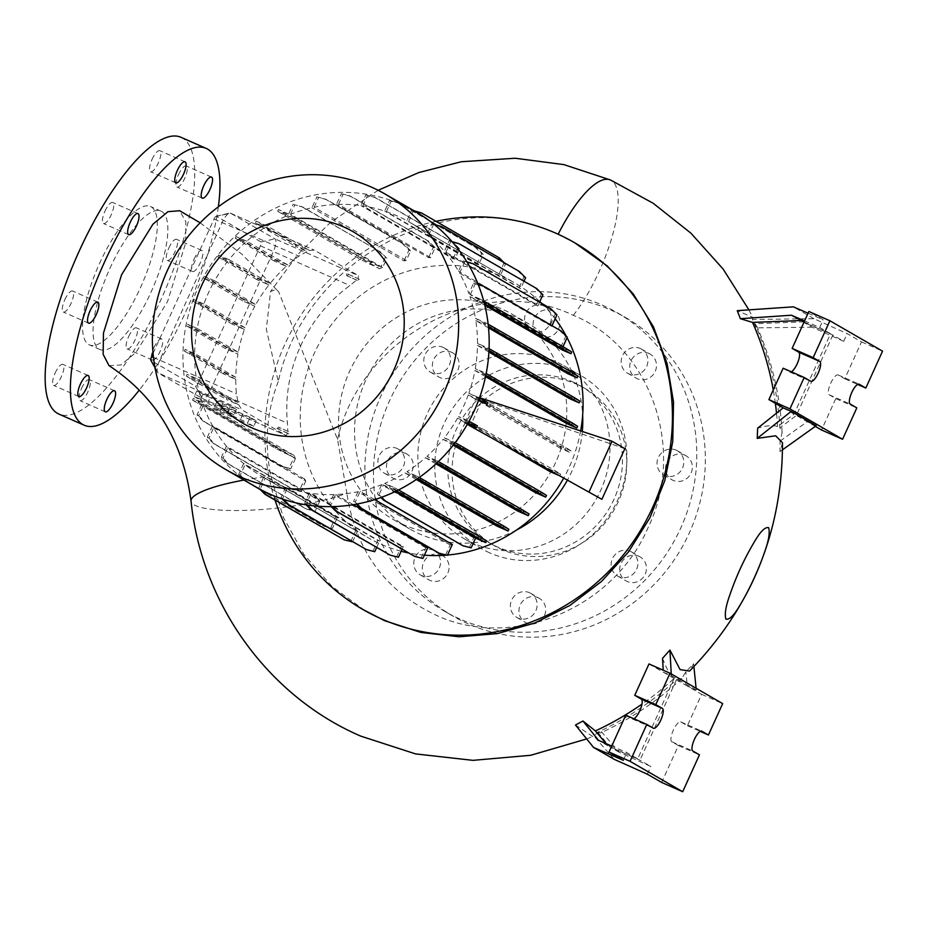 <?xml version="1.0" encoding="UTF-8"?>
<svg xmlns="http://www.w3.org/2000/svg" width="929" height="929" viewBox="0 0 929 929"><rect width="100%" height="100%" fill="white"/><g stroke="black" fill="none" stroke-linecap="round" stroke-linejoin="round"><path stroke-width="0.7" stroke-dasharray="4.64 3.48" d="M109.018 365.631L120.863 364.981L135.994 352.416L167.58 301.519L185.684 242.899L185.835 221.764L179.692 210.755M576.386 243.735L557.934 234.375C449.09 182.084 305.397 258.239 278.27 381.575L266.344 329.249L270.536 291.509L276.099 289.488L278.677 291.799L337.541 439.347L346.842 493.032A84.702 16.258 -6.2 0 1 263.592 509.359A84.702 16.258 -6.2 0 1 194.242 504.946A84.702 16.258 -6.2 0 1 191.049 501.149M99.38 263.801A75.632 23.62 -66.2 0 1 150.452 206.482A75.632 23.62 -66.2 0 1 140.5 287.56A75.632 23.62 -66.2 0 1 89.428 344.88A75.632 23.62 -66.2 0 1 99.38 263.801M109.889 268.446A75.632 23.62 -66.2 0 1 160.972 211.115A75.632 23.62 -66.2 0 1 151.021 292.194A75.632 23.62 -66.2 0 1 99.949 349.525A75.632 23.62 -66.2 0 1 109.889 268.446M441.461 555.054A13.912 13.215 120 0 1 442.668 555.67A13.912 13.215 120 0 1 447.499 573.692A13.912 13.215 120 0 1 429.964 580.381A13.912 13.215 120 0 1 428.757 579.766A13.912 13.215 120 0 1 423.926 561.743A13.912 13.215 120 0 1 441.461 555.054M432.902 550.119A13.912 13.215 120 0 1 434.122 550.723A13.912 13.215 120 0 1 438.941 568.757A13.912 13.215 120 0 1 421.418 575.446A13.912 13.215 120 0 1 420.198 574.83A13.912 13.215 120 0 1 415.379 556.796A13.912 13.215 120 0 1 432.902 550.119M538.065 597.649A13.912 13.215 120 0 1 539.273 598.264A13.912 13.215 120 0 1 544.104 616.287A13.912 13.215 120 0 1 526.569 622.976A13.912 13.215 120 0 1 525.361 622.36A13.912 13.215 120 0 1 520.53 604.338A13.912 13.215 120 0 1 538.065 597.649M529.507 592.702A13.912 13.215 120 0 1 530.726 593.317A13.912 13.215 120 0 1 535.545 611.352A13.912 13.215 120 0 1 518.022 618.04A13.912 13.215 120 0 1 516.803 617.425A13.912 13.215 120 0 1 511.984 599.391A13.912 13.215 120 0 1 529.507 592.702M638.827 556.227A13.912 13.215 120 0 1 640.035 556.843A13.912 13.215 120 0 1 644.865 574.877A13.912 13.215 120 0 1 627.33 581.566A13.912 13.215 120 0 1 626.123 580.95A13.912 13.215 120 0 1 621.292 562.916A13.912 13.215 120 0 1 638.827 556.227M630.268 551.292A13.912 13.215 120 0 1 631.476 551.907A13.912 13.215 120 0 1 636.307 569.93A13.912 13.215 120 0 1 618.772 576.619A13.912 13.215 120 0 1 617.564 576.003A13.912 13.215 120 0 1 612.734 557.981A13.912 13.215 120 0 1 630.268 551.292M684.708 455.071A13.912 13.215 120 0 1 685.927 455.686A13.912 13.215 120 0 1 690.746 473.72A13.912 13.215 120 0 1 673.223 480.409A13.912 13.215 120 0 1 672.004 479.794A13.912 13.215 120 0 1 667.185 461.759A13.912 13.215 120 0 1 684.708 455.071M676.149 450.135A13.912 13.215 120 0 1 677.369 450.751A13.912 13.215 120 0 1 682.188 468.773A13.912 13.215 120 0 1 664.665 475.462A13.912 13.215 120 0 1 663.445 474.847A13.912 13.215 120 0 1 658.626 456.824A13.912 13.215 120 0 1 676.149 450.135M648.848 353.426A13.912 13.215 120 0 1 650.056 354.042A13.912 13.215 120 0 1 654.887 372.076A13.912 13.215 120 0 1 637.352 378.765A13.912 13.215 120 0 1 636.144 378.149A13.912 13.215 120 0 1 631.314 360.115A13.912 13.215 120 0 1 648.848 353.426M640.29 348.491A13.912 13.215 120 0 1 641.509 349.107A13.912 13.215 120 0 1 646.329 367.129A13.912 13.215 120 0 1 628.805 373.818A13.912 13.215 120 0 1 627.586 373.203A13.912 13.215 120 0 1 622.767 355.18A13.912 13.215 120 0 1 640.29 348.491M552.244 310.832A13.912 13.215 120 0 1 553.452 311.447A13.912 13.215 120 0 1 558.283 329.481A13.912 13.215 120 0 1 540.748 336.17A13.912 13.215 120 0 1 539.54 335.555A13.912 13.215 120 0 1 534.709 317.521A13.912 13.215 120 0 1 552.244 310.832M543.686 305.896A13.912 13.215 120 0 1 544.905 306.512A13.912 13.215 120 0 1 549.724 324.535A13.912 13.215 120 0 1 532.201 331.223A13.912 13.215 120 0 1 530.982 330.608A13.912 13.215 120 0 1 526.151 312.585A13.912 13.215 120 0 1 543.686 305.896M451.482 352.254A13.912 13.215 120 0 1 452.702 352.869A13.912 13.215 120 0 1 457.521 370.892A13.912 13.215 120 0 1 439.998 377.58A13.912 13.215 120 0 1 438.778 376.965A13.912 13.215 120 0 1 433.959 358.942A13.912 13.215 120 0 1 451.482 352.254M442.924 347.307A13.912 13.215 120 0 1 444.143 347.922A13.912 13.215 120 0 1 448.962 365.956A13.912 13.215 120 0 1 431.439 372.645A13.912 13.215 120 0 1 430.22 372.03A13.912 13.215 120 0 1 425.401 353.995A13.912 13.215 120 0 1 442.924 347.307M405.601 453.41A13.912 13.215 120 0 1 406.809 454.026A13.912 13.215 120 0 1 411.64 472.048A13.912 13.215 120 0 1 394.105 478.737A13.912 13.215 120 0 1 392.897 478.121A13.912 13.215 120 0 1 388.067 460.099A13.912 13.215 120 0 1 405.601 453.41M397.043 448.463A13.912 13.215 120 0 1 398.251 449.079A13.912 13.215 120 0 1 403.081 467.113A13.912 13.215 120 0 1 385.547 473.802A13.912 13.215 120 0 1 384.339 473.186A13.912 13.215 120 0 1 379.508 455.152A13.912 13.215 120 0 1 397.043 448.463M104.965 211.185A11.496 3.588 -66.2 0 1 112.734 202.476A11.496 3.588 -66.2 0 1 111.225 214.796A11.496 3.588 -66.2 0 1 103.456 223.517A11.496 3.588 -66.2 0 1 104.965 211.185M152.054 159.393A11.496 3.588 -66.2 0 1 159.823 150.684A11.496 3.588 -66.2 0 1 158.313 163.005A11.496 3.588 -66.2 0 1 150.544 171.726A11.496 3.588 -66.2 0 1 152.054 159.393M178.507 174.664A11.496 3.588 -66.2 0 1 186.264 165.954A11.496 3.588 -66.2 0 1 184.755 178.275A11.496 3.588 -66.2 0 1 176.986 186.984A11.496 3.588 -66.2 0 1 178.507 174.664M168.811 248.055A11.496 3.588 -66.2 0 1 176.568 239.334A11.496 3.588 -66.2 0 1 175.058 251.666A11.496 3.588 -66.2 0 1 167.301 260.375A11.496 3.588 -66.2 0 1 168.811 248.055M194.056 259.179A11.496 3.588 -66.2 0 1 201.814 250.47A11.496 3.588 -66.2 0 1 200.304 262.791A11.496 3.588 -66.2 0 1 192.535 271.5A11.496 3.588 -66.2 0 1 194.056 259.179M128.655 336.565A11.496 3.588 -66.2 0 1 136.424 327.856A11.496 3.588 -66.2 0 1 134.914 340.177A11.496 3.588 -66.2 0 1 127.145 348.886A11.496 3.588 -66.2 0 1 128.655 336.565M153.9 347.69A11.496 3.588 -66.2 0 1 161.669 338.98A11.496 3.588 -66.2 0 1 160.148 351.301A11.496 3.588 -66.2 0 1 152.391 360.022A11.496 3.588 -66.2 0 1 153.9 347.69M81.566 388.357A11.496 3.588 -66.2 0 1 89.335 379.647A11.496 3.588 -66.2 0 1 87.814 391.968A11.496 3.588 -66.2 0 1 80.057 400.678A11.496 3.588 -66.2 0 1 81.566 388.357M55.125 373.086A11.496 3.588 -66.2 0 1 62.893 364.377A11.496 3.588 -66.2 0 1 61.372 376.698A11.496 3.588 -66.2 0 1 53.615 385.407A11.496 3.588 -66.2 0 1 55.125 373.086M64.821 299.707A11.496 3.588 -66.2 0 1 72.578 290.986A11.496 3.588 -66.2 0 1 71.069 303.307A11.496 3.588 -66.2 0 1 63.311 312.028A11.496 3.588 -66.2 0 1 64.821 299.707M576.874 384.304A90.752 86.165 120 0 1 584.794 388.31A90.752 86.165 120 0 1 616.264 505.887A90.752 86.165 120 0 1 501.939 549.515A90.752 86.165 120 0 1 494.031 545.497A90.752 86.165 120 0 1 462.549 427.921A90.752 86.165 120 0 1 576.874 384.304M572.601 381.831A90.752 86.165 120 0 1 580.509 385.849A90.752 86.165 120 0 1 611.99 503.425A90.752 86.165 120 0 1 497.654 547.042A90.752 86.165 120 0 1 489.746 543.035A90.752 86.165 120 0 1 458.276 425.447A90.752 86.165 120 0 1 572.601 381.831M459.658 618.923A172.434 163.713 120 0 1 444.631 611.294A172.434 163.713 120 0 1 384.827 387.892A172.434 163.713 120 0 1 602.05 305.014A172.434 163.713 120 0 1 617.077 312.643A172.434 163.713 120 0 1 676.881 536.033A172.434 163.713 120 0 1 459.658 618.923M468.216 623.858A172.434 163.713 120 0 1 453.178 616.229A172.434 163.713 120 0 1 393.385 392.839A172.434 163.713 120 0 1 610.608 309.961A172.434 163.713 120 0 1 625.635 317.579A172.434 163.713 120 0 1 685.428 540.98A172.434 163.713 120 0 1 468.216 623.858M472.687 543.047A99.833 94.781 120 0 1 463.989 538.634A99.833 94.781 120 0 1 429.372 409.294A99.833 94.781 120 0 1 555.124 361.311A99.833 94.781 120 0 1 563.833 365.724A99.833 94.781 120 0 1 598.45 495.064A99.833 94.781 120 0 1 472.687 543.047M489.629 552.836A99.833 94.781 120 0 1 480.932 548.424A99.833 94.781 120 0 1 446.315 419.084A99.833 94.781 120 0 1 572.067 371.101A99.833 94.781 120 0 1 580.776 375.513A99.833 94.781 120 0 1 615.393 504.853A99.833 94.781 120 0 1 489.629 552.836M337.541 439.347C360.533 337.099 482.081 271.245 573.065 315.21L573.599 315.442C651.078 347.144 686.543 449.566 647.722 528.392C612.908 609.11 511.507 650.811 435.759 615.033L435.225 614.801C384.885 590.565 355.424 549.98 346.842 493.032M275.042 500.127A211.766 201.047 120 0 1 436.026 221.334M278.27 381.575C266.739 411.129 264.242 442.634 270.78 476.101L283.31 517.232L303.957 554.508L331.908 586.35L365.678 611.119M256.497 487.284A159.126 151.079 120 0 1 201.314 281.139A159.126 151.079 120 0 1 401.769 204.659A159.126 151.079 120 0 1 415.635 211.684M403.709 524.757A118.587 112.583 120 0 1 393.373 519.52A118.587 112.583 120 0 1 352.242 365.875A118.587 112.583 120 0 1 501.637 308.881A118.587 112.583 120 0 1 511.972 314.13A118.587 112.583 120 0 1 553.092 467.763A118.587 112.583 120 0 1 403.709 524.757M401.165 551.257A146.968 139.536 120 0 1 380.971 544.231A146.968 139.536 120 0 1 368.151 537.728A146.968 139.536 120 0 1 317.195 347.33A146.968 139.536 120 0 1 502.334 276.691A146.968 139.536 120 0 1 515.142 283.182A146.968 139.536 120 0 1 539.842 301.577M516.245 530.204A118.587 112.583 120 0 1 419.699 534.001A118.587 112.583 120 0 1 409.364 528.752A118.587 112.583 120 0 1 368.244 375.119A118.587 112.583 120 0 1 517.627 318.124A118.587 112.583 120 0 1 527.962 323.362A118.587 112.583 120 0 1 582.657 415.193M782.473 442.796L780.035 451.564L780.058 441.124L782.125 432.74L779.884 427.874A304.828 289.418 -60 0 0 754.836 323.733L756.496 325.568L756.229 327.856L752.478 319.448L813.897 318.693L847.19 333.616L861.508 341.884L844.775 378.777L838.19 374.979A10.893 3.402 113.8 0 0 838.097 374.933A10.893 3.402 113.8 0 0 830.735 383.178A10.893 3.402 113.8 0 0 829.202 394.802L835.786 398.611L821.538 429.999M696.1 688.261L696.285 690.084L687.309 686.066L701.639 694.335L687.39 725.723L680.818 721.926A10.893 3.402 113.8 0 0 680.713 721.868A10.893 3.402 113.8 0 0 673.351 730.124A10.893 3.402 113.8 0 0 671.818 741.748L678.402 745.546L661.669 782.45M218.35 206.807A151.253 47.24 -66.2 0 1 186.311 310.565A151.253 47.24 -66.2 0 1 139.28 390.122M180.958 137.283A151.253 47.24 -66.2 0 1 161.065 299.428A151.253 47.24 -66.2 0 1 58.922 414.09M386.418 211.673L391.167 201.21L399.342 203.254L477.041 248.124L483.301 254.407L478.551 264.87L386.418 211.673A146.968 139.536 120 0 1 396.741 215.714A146.968 139.536 120 0 1 406.948 220.754L411.744 210.198L415.031 211.347M364.911 548.923L373.086 550.978L377.836 540.504L285.714 487.307A146.968 139.536 120 0 1 275.379 483.254A146.968 139.536 120 0 1 265.171 478.226L260.387 488.77L258.738 488.05L259.853 489.177M342.696 539.192L350.872 541.247L355.726 530.54A146.968 139.536 -60 0 0 357.305 531.423L265.171 478.226M355.726 530.54L263.592 477.343A146.968 139.536 120 0 1 262.57 476.763A146.968 139.536 120 0 1 245.07 464.686L240.321 475.172L238.66 474.44L244.652 480.456M260.259 489.583L322.618 525.582L330.794 527.637L335.764 516.698A146.968 139.536 -60 0 0 337.204 517.883L245.07 464.686M335.764 516.698L243.63 463.49A146.968 139.536 120 0 1 227.721 447.685L222.995 458.09L221.346 457.37L227.605 463.641L305.304 508.511L313.479 510.567L318.566 499.349A146.968 139.536 -60 0 0 319.855 500.882L227.721 447.685M318.566 499.349L226.432 446.152A146.968 139.536 120 0 1 213.647 427.746L208.967 438.058L207.306 437.338L213.565 443.609L291.265 488.48L299.44 490.535L304.677 479.004A146.968 139.536 -60 0 0 305.769 480.943L213.647 427.746M304.677 479.004L212.544 425.807A146.968 139.536 120 0 1 203.265 405.474L198.632 415.681L196.983 414.949L203.23 421.232L280.93 466.103L289.105 468.158L293.959 457.463L201.825 404.266L192.547 400.178L193.325 398.448L276.227 446.594L294.296 455.547A146.968 139.536 -60 0 0 295.387 458.671L203.265 405.474M294.296 455.547L202.162 402.338A146.968 139.536 120 0 1 196.704 380.658L186.346 376.082L187.135 374.352L226.897 397.6A12.1 3.774 113.8 0 0 226.595 399.598L238.974 405.056L196.704 380.658M288.478 431.613L278.421 427.096L288.478 431.613A146.968 139.536 -60 0 0 288.838 433.855L287.7 433.193L286.19 435.457L241.772 409.805L238.974 405.056M202.615 398.622L286.19 435.457L202.51 398.564A12.1 3.774 113.8 0 0 202.615 398.622A12.1 3.774 113.8 0 0 210.79 389.448L273.242 251.771A12.1 3.774 113.8 0 0 274.949 238.858L230.531 213.205A12.1 3.774 113.8 0 0 230.415 213.147A12.1 3.774 113.8 0 0 229.486 213.089A12.1 3.774 113.8 0 0 222.24 222.321L159.788 359.999A12.1 3.774 113.8 0 0 157.535 372.32A12.1 3.774 113.8 0 0 158.081 372.912L202.51 398.564L195.485 386.209L151.067 360.557L158.081 372.912L241.772 409.805M359.314 279.223L346.656 273.463L359.314 279.223A146.968 139.536 -60 0 0 357.375 280.442L356.62 280.012L349.885 285.551A146.968 139.536 -60 0 0 287.433 423.229L287.816 431.242M309.601 250.516L267.18 226.026L256.172 221.172L296.572 244.78L309.601 250.516L314.211 250.098L358.629 275.75L358.025 278.479M230.415 213.147L314.211 250.098L230.531 213.205L216.515 216.283L260.933 241.935A3.623 1.138 -66.2 0 1 260.422 245.802L197.97 383.48A3.623 1.138 -66.2 0 1 195.485 386.209M267.18 226.026A146.968 139.536 120 0 1 287.433 215.574L277.678 211.278L278.468 209.548L361.358 257.693L380.797 267.25L288.664 214.053L293.076 204.334L302.9 207.109L380.6 251.98L386.859 258.262L382.667 267.506A146.968 139.536 -60 0 0 379.555 268.771L287.433 215.574M382.667 267.506L290.533 214.309A146.968 139.536 120 0 1 311.935 207.724L316.859 196.878L326.683 199.665L404.382 244.524L410.641 250.807L406.263 260.457A146.968 139.536 -60 0 0 404.069 260.933L311.935 207.724M406.263 260.457L314.13 207.26A146.968 139.536 120 0 1 336.461 204.473L341.349 193.708L351.174 196.495L428.873 241.366L435.132 247.637L430.615 257.6A146.968 139.536 -60 0 0 428.594 257.67L336.461 204.473M430.615 257.6L338.481 204.403A146.968 139.536 120 0 1 360.963 205.611L365.817 194.927L375.641 197.703L453.34 242.574L459.6 248.856L454.955 259.075A146.968 139.536 -60 0 0 453.097 258.808L360.963 205.611M454.955 259.075L362.821 205.878A146.968 139.536 120 0 1 384.699 211.092L389.518 200.478L391.167 201.21M478.551 264.87A146.968 139.536 -60 0 0 476.832 264.289L384.699 211.092M752.478 319.448L752.618 317.253L737.266 310.658M804.073 322.061L830.538 333.732L794.074 414.137L777.585 426.55C773.242 424.971 766.599 425.517 757.646 428.188M777.585 426.55A304.828 289.418 -60 0 0 776.528 413.184M775.367 403.337A304.828 289.418 -60 0 0 773.265 389.959M575.481 725.026L592.644 736.476L593.248 735.28L601.284 731.587L600.703 732.9L597.695 732.249A304.828 289.418 120 0 0 676.463 679.738L681.863 678.472L685.857 671.748L693.603 663.747L689.55 671.075M662.54 658.289C666.314 668.415 670.192 675.128 674.152 678.402A304.828 289.418 120 0 1 641.962 704.147M286.283 266.356L245.151 242.608L235.211 238.219L236.001 236.489L275.112 259.354L274.334 261.084L286.283 266.356A146.968 139.536 120 0 0 270.153 283.403L229.022 259.655A146.968 139.536 120 0 1 245.151 242.608M503.994 262.593L505.515 264.126L500.661 274.833A146.968 139.536 -60 0 0 499.082 273.95L406.948 220.754M500.661 274.833L408.539 221.636A146.968 139.536 120 0 1 409.55 222.217A146.968 139.536 120 0 1 427.061 234.294L431.811 223.808L434.679 224.841M524.002 281.232L520.623 288.687A146.968 139.536 -60 0 0 519.183 287.491L427.061 234.294M520.623 288.687L428.501 235.478A146.968 139.536 120 0 1 444.41 251.294L449.125 240.89L452.377 242.016M539.575 302.146L537.821 306.024A146.968 139.536 -60 0 0 536.532 304.491L444.41 251.294M537.821 306.024L445.688 252.827A146.968 139.536 120 0 1 458.485 271.233L463.165 260.921L467.101 262.222M552 325.731L551.71 326.369A146.968 139.536 -60 0 0 550.618 324.43L458.485 271.233M551.71 326.369L479.898 284.901M477.878 283.74L459.588 273.172A146.968 139.536 120 0 1 468.866 293.506L473.5 283.299L478.319 284.82M562.091 349.838A146.968 139.536 -60 0 0 561 346.703L468.866 293.506M484.775 305.188L469.958 296.63A146.968 139.536 120 0 1 475.416 318.322L485.786 322.897L484.996 324.627L488.399 326.485M567.909 373.76A146.968 139.536 -60 0 0 567.549 371.519L475.416 318.322M488.538 327.925L475.787 320.563A146.968 139.536 120 0 1 477.494 343.382L487.771 347.911L486.982 349.641L488.979 350.732M569.605 398.646A146.968 139.536 -60 0 0 569.628 396.578L477.494 343.382M488.909 352.045L477.471 345.449A146.968 139.536 120 0 1 475.288 368.604L485.484 373.098L484.706 374.828L485.797 375.432M567.073 423.729A146.968 139.536 -60 0 0 567.41 421.801L475.288 368.604M485.542 376.651L474.94 370.52A146.968 139.536 120 0 1 468.866 393.234L479.004 397.705L478.226 399.424L478.807 399.749M481.663 400.62L494.147 406.17L565.935 447.627L571.138 450.902L570.348 452.632L560.35 448.219A146.968 139.536 -60 0 0 561 446.431L481.663 400.62L481.93 399.842L468.866 393.234M560.35 448.219L481.025 402.408L493.369 407.901L570.348 452.632M549.643 471.386A146.968 139.536 -60 0 0 550.572 469.726L471.247 423.914L481.025 402.408M497.189 441.101L470.306 425.575L482.883 431.161L559.304 475.648M467.682 423.659L464.79 422.393L467.264 424.39M464.79 422.393L457.509 418.189A146.968 139.536 120 0 1 444.341 437.791L454.351 442.204L454.014 444.178M535.232 492.521A146.968 139.536 -60 0 0 536.463 490.988L444.341 437.791M453.236 445.165L443.11 439.324A146.968 139.536 120 0 1 426.968 456.371L436.909 460.761L436.131 462.479L436.955 462.932M517.546 510.962A146.968 139.536 -60 0 0 519.102 509.568L426.968 456.371M435.968 463.861L425.412 457.765A146.968 139.536 120 0 1 406.89 471.735L416.738 476.078L415.96 477.808L417.527 478.667M497.073 526.151A146.968 139.536 -60 0 0 499.012 524.931L406.89 471.735M416.297 479.503L404.951 472.954A146.968 139.536 120 0 1 384.699 483.405L394.453 487.702L393.664 489.432L396.474 490.965M461.353 545.068L469.528 547.123L473.72 537.868A146.968 139.536 -60 0 0 476.832 536.602L384.699 483.405M473.72 537.868L381.598 484.671A146.968 139.536 120 0 1 360.197 491.244L355.273 502.101L353.624 501.37L356.399 504.157M374.689 499.616L360.197 491.244M437.582 552.511L445.746 554.567L450.124 544.917A146.968 139.536 -60 0 0 452.318 544.452M450.124 544.917L358.002 491.72A146.968 139.536 120 0 1 335.659 494.507L330.782 505.26L329.133 504.54L331.212 506.63M353.299 504.691L335.659 494.507M413.091 555.681L421.255 557.737L425.772 547.773A146.968 139.536 -60 0 0 427.793 547.704M425.772 547.773L333.65 494.576A146.968 139.536 120 0 1 311.157 493.369L306.315 504.052L304.666 503.321L306.164 504.842M388.624 554.474L396.788 556.529L401.433 546.298A146.968 139.536 -60 0 0 403.291 546.566L311.157 493.369M401.433 546.298L309.299 493.102A146.968 139.536 120 0 1 287.433 487.888L282.613 498.501L280.964 497.77L282.068 498.885M377.836 540.504A146.968 139.536 -60 0 0 379.555 541.084L287.433 487.888M541.723 303.388A146.968 139.536 120 0 1 555.17 318.752M566.33 336.275A146.968 139.536 120 0 1 567.073 337.68M580.625 430.928A146.968 139.536 120 0 1 563.694 478.087M447.511 555.054A146.968 139.536 120 0 1 446.733 555.124M424.402 555.17A146.968 139.536 120 0 1 408.261 552.894M235.769 379.346L194.637 355.598L184.36 351.069L185.138 349.339L224.261 372.192L223.471 373.922L235.769 379.346A146.968 139.536 120 0 0 236.43 393.78L238.126 402.547L196.344 378.417A146.968 139.536 120 0 1 194.637 355.598M268.922 284.936L227.791 261.188L217.781 256.776L218.57 255.045L257.681 277.91L256.892 279.641L268.922 284.936A146.968 139.536 120 0 0 255.742 304.538L214.611 280.79A146.968 139.536 120 0 1 227.791 261.188M224.261 372.192L235.78 377.279A146.968 139.536 120 0 1 237.975 354.123L196.843 330.376L186.636 325.882L187.426 324.151L226.537 347.005L225.747 348.735L237.975 354.123M235.78 377.279L194.66 353.531A146.968 139.536 120 0 1 196.843 330.376M244.385 329.493L203.265 305.746L193.116 301.275L193.906 299.544L233.016 322.409L232.238 324.14L244.385 329.493A146.968 139.536 120 0 0 238.323 352.207L197.192 328.448A146.968 139.536 120 0 1 203.265 305.746M478.505 400.538L475.497 399.226L465.719 420.721L458.45 416.529L468.518 420.965L468.111 422.904M475.497 399.226L468.228 395.022A146.968 139.536 120 0 1 458.45 416.529M233.016 322.409L245.035 327.705A146.968 139.536 120 0 1 254.813 306.198L213.682 282.451L203.602 278.015L204.392 276.285L243.503 299.138L242.724 300.868L254.813 306.198M245.035 327.705L203.904 303.957A146.968 139.536 120 0 1 213.682 282.451M275.112 259.354L287.839 264.962A146.968 139.536 120 0 1 298.883 256.102L307.127 251.434L265.241 227.245L255.382 222.902L256.172 221.172M287.839 264.962L246.708 241.215A146.968 139.536 120 0 1 265.241 227.245M226.537 347.005L238.323 352.207M243.503 299.138L255.742 304.538M257.681 277.91L270.153 283.403M296.572 244.78A12.1 3.774 113.8 0 0 295.248 246.197L307.127 251.434M226.897 397.6L238.126 402.547M287.7 433.193L277.016 428.49L278.421 427.096M356.62 280.012L346.552 275.576L346.656 273.463M487.899 402.571L476.147 397.426M477.401 425.83L465.719 420.721M467.287 424.344L464.546 422.823M476.414 396.66L479.55 397.693M624.869 448.661L481.93 399.842M471.247 423.914L483.661 429.442L482.883 431.161M494.147 406.17L493.369 407.901M250.133 417.307L216.48 402.466L222.554 405.973L256.218 420.814L250.133 417.307L247.637 422.811L227.768 413.637L230.264 408.133M230.392 405.903L196.739 391.063L222.681 403.743L236.477 409.41L230.392 405.903L227.895 411.408L208.026 402.234L210.523 396.729M674.152 678.402L637.689 758.877L626.843 752.606L611.735 746.068M637.689 758.877L607.763 745.685L598.566 740.367M601.284 731.587L619.271 752.327L650.834 766.471L639.988 760.201L610.063 747.009L597.695 732.249M619.271 752.327L610.063 747.009M625.751 715.156L632.335 718.953A10.893 3.402 113.8 0 0 632.44 719A10.893 3.402 113.8 0 0 633.961 718.767M678.402 745.546L699.444 754.824M687.39 725.723L700.222 731.378M701.639 694.335L722.669 703.613M696.285 690.084L671.342 675.685L663.306 672.201L663.201 670.204M648.988 663.933L674.164 678.472M647.339 774.182L650.834 766.471M676.463 679.738L639.988 760.201M676.463 679.796L687.309 686.066L685.857 671.748M607.763 745.685L606.022 743.595M623.336 760.317L626.843 752.606M693.603 663.747L693.905 666.662M671.249 673.92L671.342 675.685M614.046 759.26L593.248 735.28M802.923 321.864L812.12 327.182L843.695 341.326L832.848 335.055L802.923 321.864L754.836 323.733M830.538 333.732L819.692 327.461L804.584 320.923M844.775 378.777L857.606 384.432M861.508 341.884L882.55 351.162M808.079 313.212L823.187 319.75L808.869 311.482M813.897 318.693L793.378 306.849M783.135 368.209L789.72 372.006A10.893 3.402 113.8 0 0 789.824 372.064A10.893 3.402 113.8 0 0 791.345 371.821M835.786 398.611L856.817 407.877M819.692 327.461L823.187 319.75M794.074 414.137L783.217 407.866M832.848 335.055L796.374 415.46L779.884 427.874M815.29 426.388L796.374 415.46M843.695 341.326L847.19 333.616M780.058 441.124L807.22 421.731L816.196 425.749M782.52 449.787L780.035 451.564M812.12 327.182L756.229 327.856M153.064 353.415L214.03 219.012A3.623 1.138 -66.2 0 1 216.202 216.248A3.623 1.138 -66.2 0 1 216.515 216.283M582.309 431.474A118.587 112.583 120 0 1 567.41 480.154M246.708 241.215L236.001 236.489M229.022 259.655L218.57 255.045M214.611 280.79L204.392 276.285M203.904 303.957L193.906 299.544M197.192 328.448L187.426 324.151M194.66 353.531L185.138 349.339M196.344 378.417L187.135 374.352M202.162 402.338L193.325 398.448M201.825 404.266L196.983 414.949M212.544 425.807L207.306 437.338M226.432 446.152L221.346 457.37M243.63 463.49L238.66 474.44M263.592 477.343L258.738 488.05M285.714 487.307L280.964 497.77M309.299 493.102L304.666 503.321M333.65 494.576L329.133 504.54M358.002 491.72L353.624 501.37M381.598 484.671L377.395 493.914L380.971 497.503M393.664 489.432L383.456 484.926L379.055 494.646L377.395 493.914M404.951 472.954L415.96 477.808M425.412 457.765L436.131 462.479M443.11 439.324L453.561 443.923M457.509 418.189L467.74 422.695M468.228 395.022L478.226 399.424M474.94 370.52L484.706 374.828M477.471 345.449L486.982 349.641M475.787 320.563L484.996 324.627M469.958 296.63L484.369 303.586M562.986 346.691L562.428 347.911L470.306 294.714L479.585 298.801L478.795 300.531M470.306 294.714L475.149 284.019M459.588 273.172L464.814 261.641M445.688 252.827L450.774 241.61M428.501 235.478L433.46 224.539M408.539 221.636L413.393 210.929M362.821 205.878L367.466 195.647M338.481 204.403L342.998 194.44M314.13 207.26L318.508 197.61M290.533 214.309L294.725 205.054M288.664 214.053L278.468 209.548M227.768 413.637L213.984 407.97L216.48 402.466M213.984 407.97L220.057 411.477L222.554 405.973M220.057 411.477L239.926 420.651L242.423 415.147M239.926 420.651L253.722 426.318L256.218 420.814M253.722 426.318L247.637 422.811M208.026 402.234L194.242 396.567L196.739 391.063M194.242 396.567L200.316 400.085L202.812 394.57M200.316 400.085L220.185 409.259L222.681 403.743M220.185 409.259L233.98 414.915L236.477 409.41M233.98 414.915L227.895 411.408M483.661 429.442L555.449 470.887L560.651 474.162L550.572 469.726M560.651 474.162L559.862 475.892M555.449 470.887L554.671 472.617M571.138 450.902L561 446.431M565.935 447.627L565.157 449.357M277.678 211.278L360.58 259.423L379.555 268.771M293.076 204.334L302.9 207.109M301.251 206.389L380.6 251.98M378.951 251.248L386.859 258.262M369.812 264.475L370.59 262.744M385.21 257.53L380.797 267.25M282.88 214.553L283.659 212.822M360.58 259.423L361.358 257.693M186.636 325.882L225.747 348.735M191.838 329.156L192.617 327.426M222.995 458.09L229.254 464.372L306.953 509.243L315.128 511.287L319.855 500.882M229.254 464.372L227.605 463.641M306.953 509.243L305.304 508.511M315.128 511.287L313.479 510.567M402.048 549.306L403.291 546.566M306.315 504.052L307.267 505.004M398.448 557.249L396.788 556.529M486.575 540.899L476.832 536.602M394.453 487.702L398.541 489.943M383.456 484.926L395.069 491.638M471.177 547.843L469.528 547.123M379.055 494.646L381.656 497.259M255.382 222.902L260.584 226.177L261.363 224.446M260.584 226.177L295.248 246.197M203.602 278.015L242.724 300.868M208.804 281.29L209.594 279.559M376.628 547.541L379.555 541.084M282.613 498.501L283.461 499.349M374.747 551.698L373.086 550.978M208.967 438.058L215.214 444.341L292.925 489.211L301.089 491.255L305.769 480.943M215.214 444.341L213.565 443.609M292.925 489.211L291.265 488.48M301.089 491.255L299.44 490.535M546.473 495.401L536.463 490.988M454.351 442.204L455.175 442.657M579.893 401.107L569.628 396.578M487.771 347.911L489.072 348.63M471.34 262.965L549.039 307.836L555.298 314.118L550.618 324.43M463.165 260.921L466.881 261.85M549.039 307.836L550.688 308.567M555.298 314.118L556.947 314.838M389.518 200.478L397.693 202.534L475.393 247.393L481.652 253.675L476.832 264.289M397.693 202.534L399.342 203.254M475.393 247.393L477.041 248.124M481.652 253.675L483.301 254.407M481.675 285.354L559.374 330.213L565.633 336.495L561 346.703M473.5 283.299L478.18 284.471M479.585 298.801L483.707 301.066M565.633 336.495L567.282 337.227M571.707 351.998L562.428 347.911M559.374 330.213L561.023 330.945M193.116 301.275L232.238 324.14M198.318 304.549L199.108 302.831M439.986 225.863L517.685 270.734L523.944 277.005L519.183 287.491M431.811 223.808L434.122 224.388M517.685 270.734L519.334 271.454M523.944 277.005L525.593 277.736M341.349 193.708L349.525 195.764L427.224 240.634L433.471 246.917L428.594 257.67M349.525 195.764L351.174 196.495M427.224 240.634L428.873 241.366M433.471 246.917L435.132 247.637M198.632 415.681L204.891 421.963L282.59 466.822L290.754 468.878L295.387 458.671M204.891 421.963L203.23 421.232M282.59 466.822L280.93 466.103M290.754 468.878L289.105 468.158M192.547 400.178L275.437 448.324L293.959 457.463M284.68 453.375L285.458 451.645M197.738 403.453L198.527 401.723M275.437 448.324L276.227 446.594M352.59 541.804L357.305 531.423M260.387 488.77L261.827 490.222M352.521 541.979L350.872 541.247M355.273 502.101L357.177 504.006M447.406 555.298L445.746 554.567M577.908 376.094L567.549 371.519M485.786 322.897L488.155 324.186M186.346 376.082L191.548 379.357L192.326 377.627M191.548 379.357L226.595 399.598M457.3 242.933L534.999 287.804L541.259 294.087L536.532 304.491M449.125 240.89L452.028 241.61M534.999 287.804L536.648 288.536M541.259 294.087L542.908 294.807M365.817 194.927L373.992 196.971L451.691 241.842L457.939 248.124L453.097 258.808M373.992 196.971L375.641 197.703M451.691 241.842L453.34 242.574M457.939 248.124L459.6 248.856M217.781 256.776L256.892 279.641M222.983 260.05L223.761 258.332M240.321 475.172L246.568 481.443L324.267 526.313L332.443 528.369L337.204 517.883M246.568 481.443L245.755 481.083M324.267 526.313L322.618 525.582M332.443 528.369L330.794 527.637M330.782 505.26L332.117 506.607M422.916 558.468L421.255 557.737M508.871 529.275L499.012 524.931M416.738 476.078L419.258 477.46M184.36 351.069L223.471 373.922M189.551 354.344L190.34 352.614M529.042 513.958L519.102 509.568M436.909 460.761L438.383 461.562M577.617 426.295L567.41 421.801M485.484 373.098L486.192 373.481M316.859 196.878L325.022 198.934L402.733 243.804L408.981 250.075L404.069 260.933M325.022 198.934L326.683 199.665M402.733 243.804L404.382 244.524M408.981 250.075L410.641 250.807M419.908 212.253L497.607 257.124L503.866 263.406L499.082 273.95M411.744 210.198L414.079 210.79M497.607 257.124L499.268 257.856M503.866 263.406L505.515 264.126M235.211 238.219L274.334 261.084M240.414 241.494L241.203 239.775M346.552 275.576L357.375 280.442M347.516 276.099L348.305 274.369M277.016 428.49L288.838 433.855M278.479 429.279L279.257 427.549M573.309 315.314A84.702 26.453 113.7 0 0 574.261 314.083A84.702 26.453 113.7 0 0 578.21 308.718A84.702 26.453 113.7 0 0 582.437 302.436A84.702 26.453 113.7 0 0 586.304 296.188A84.702 26.453 113.7 0 0 611.259 180.377A84.702 26.453 113.7 0 0 610.713 180.087M829.202 394.802L850.244 404.08M671.818 741.748L692.86 751.027M243.979 480.061A84.702 16.258 -6.2 0 1 270.78 476.101M214.03 219.012L298.883 256.102M153.482 357.456L236.43 393.78M197.97 383.48L287.433 423.229M260.422 245.802L349.885 285.551M260.933 241.935L274.949 238.858L358.629 275.75M632.335 718.953L653.377 728.231M680.818 721.926L701.639 731.111M838.19 374.979L859.023 384.165M789.72 372.006L810.75 381.285M200.141 222.821L242.016 254.279L278.677 291.799M160.972 211.115L150.452 206.482M434.122 550.723L442.668 555.67M530.726 593.317L539.273 598.264M631.476 551.907L640.035 556.843M677.369 450.751L685.927 455.686M641.509 349.107L650.056 354.042M544.905 306.512L553.452 311.447M444.143 347.922L452.702 352.869M398.251 449.079L406.809 454.026M137.98 213.6L112.734 202.476M185.068 161.809L159.823 150.684M211.51 177.079L186.264 165.954M201.814 250.47L176.568 239.334M161.669 338.98L136.424 327.856M114.581 390.772L89.335 379.647M88.127 375.502L62.893 364.377M97.824 302.122L72.578 290.986M378.126 190.282L330.759 222.136L297.907 254.372L270.536 291.509M580.509 385.849L584.794 388.31M444.631 611.294L453.178 616.229M463.989 538.634L480.932 548.424M393.373 519.52L409.364 528.752M262.57 476.763L368.151 537.728M586.687 738.938L592.644 736.476M748.902 309.868L752.618 317.253M756.496 325.568C771.616 359.535 780.163 395.255 782.125 432.74M681.863 678.472C657.593 700.977 630.536 719.116 600.703 732.9M409.55 222.217L515.142 283.182M632.44 719L653.482 728.278M680.713 721.868L701.743 731.146M789.824 372.064L810.854 381.331M838.097 374.933L859.128 384.2M216.202 216.248L229.486 213.089M155.05 367.838L157.535 372.32M511.972 314.13L527.962 323.362M563.833 365.724L580.776 375.513M617.077 312.643L625.635 317.579M489.746 543.035L494.031 545.497M88.557 323.153L63.311 312.028M78.86 396.544L53.615 385.407M105.302 411.814L80.057 400.678M152.391 360.022L127.145 348.886M192.535 271.5L167.301 260.375M202.232 198.121L176.986 186.984M175.79 182.85L150.544 171.726M128.701 234.642L103.456 223.517M384.339 473.186L392.897 478.121M430.22 372.03L438.778 376.965M530.982 330.608L539.54 335.555M627.586 373.203L636.144 378.149M663.445 474.847L672.004 479.794M617.564 576.003L626.123 580.95M516.803 617.425L525.361 622.36M420.198 574.83L428.757 579.766M99.949 349.525L89.428 344.88"/><path stroke-width="1.39" d="M130.211 222.321A11.496 3.588 -66.2 0 1 137.98 213.6A11.496 3.588 -66.2 0 1 136.47 225.933A11.496 3.588 -66.2 0 1 128.701 234.642A11.496 3.588 -66.2 0 1 130.211 222.321M177.3 170.53A11.496 3.588 -66.2 0 1 185.068 161.809A11.496 3.588 -66.2 0 1 183.559 174.141A11.496 3.588 -66.2 0 1 175.79 182.85A11.496 3.588 -66.2 0 1 177.3 170.53M203.741 185.8A11.496 3.588 -66.2 0 1 211.51 177.079A11.496 3.588 -66.2 0 1 210 189.4A11.496 3.588 -66.2 0 1 202.232 198.121A11.496 3.588 -66.2 0 1 203.741 185.8M106.812 399.482A11.496 3.588 -66.2 0 1 114.581 390.772A11.496 3.588 -66.2 0 1 113.059 403.093A11.496 3.588 -66.2 0 1 105.302 411.814A11.496 3.588 -66.2 0 1 106.812 399.482M80.37 384.211A11.496 3.588 -66.2 0 1 88.127 375.502A11.496 3.588 -66.2 0 1 86.618 387.823A11.496 3.588 -66.2 0 1 78.86 396.544A11.496 3.588 -66.2 0 1 80.37 384.211M90.067 310.832A11.496 3.588 -66.2 0 1 97.824 302.122A11.496 3.588 -66.2 0 1 96.314 314.443A11.496 3.588 -66.2 0 1 88.557 323.153A11.496 3.588 -66.2 0 1 90.067 310.832M436.026 221.334A211.766 201.047 120 0 1 556.099 233.307A211.766 201.047 120 0 1 574.552 242.678A211.766 201.047 120 0 1 647.989 517.023A211.766 201.047 120 0 1 381.227 618.807A211.766 201.047 120 0 1 362.774 609.436A211.766 201.047 120 0 1 275.042 500.127M362.774 609.436L384.687 620.723L420.872 632.428L459.007 636.783L497.317 633.613L534.86 622.999L569.953 605.406L601.574 581.403L628.55 551.861L649.812 517.976L664.781 480.676L672.747 441.705L673.525 401.99L667.045 363.39L653.435 326.799L633.253 293.936L607.299 265.973L574.552 242.678M252.27 428.025A110.493 104.907 120 0 1 201.848 285.098A110.493 104.907 120 0 1 343.521 226.873A110.493 104.907 120 0 1 393.942 369.8A110.493 104.907 120 0 1 252.27 428.025M239.833 476.693A159.126 151.079 120 0 1 225.956 469.656A159.126 151.079 120 0 1 170.773 263.499A159.126 151.079 120 0 1 371.228 187.019A159.126 151.079 120 0 1 385.094 194.056A159.126 151.079 120 0 1 440.276 400.213A159.126 151.079 120 0 1 239.833 476.693M385.094 194.056L415.635 211.684A159.126 151.079 120 0 1 470.817 417.841A159.126 151.079 120 0 1 270.362 494.321A159.126 151.079 120 0 1 256.497 487.284L225.956 469.656M851.777 392.456A10.893 3.402 113.8 0 0 850.244 404.08L856.817 407.877L842.58 439.266L789.94 408.876L804.177 377.476L810.75 381.285A10.893 3.402 113.8 0 0 810.854 381.331A10.893 3.402 113.8 0 0 818.286 372.912A10.893 3.402 113.8 0 0 819.75 361.451L813.165 357.653L829.899 320.76L882.55 351.162L865.816 388.055L859.232 384.258A10.893 3.402 113.8 0 0 859.128 384.2A10.893 3.402 113.8 0 0 851.777 392.456M694.393 739.403A10.893 3.402 113.8 0 0 692.86 751.027L699.444 754.824L682.699 791.717L630.059 761.327L646.793 724.423L653.377 728.231A10.893 3.402 113.8 0 0 653.482 728.278A10.893 3.402 113.8 0 0 660.902 719.859A10.893 3.402 113.8 0 0 662.365 708.397L655.781 704.6L670.03 673.211L722.669 703.613L708.432 735.002L701.848 731.204A10.893 3.402 113.8 0 0 701.743 731.146A10.893 3.402 113.8 0 0 694.393 739.403M139.28 390.122A151.253 47.24 -66.2 0 1 84.167 425.215A151.253 47.24 -66.2 0 1 104.06 263.058A151.253 47.24 -66.2 0 1 206.203 148.408A151.253 47.24 -66.2 0 1 218.35 206.807M84.167 425.215L58.922 414.09A151.253 47.24 -66.2 0 1 78.814 251.933A151.253 47.24 -66.2 0 1 180.958 137.283L206.203 148.408M757.216 438.383L757.646 428.188L783.217 407.866L791.253 411.35L757.216 438.383L775.669 435.794L782.473 442.796C782.543 531.237 751.573 607.334 689.55 671.075L680.098 669.6L669.937 650.079L662.54 658.289L663.201 670.204M776.528 413.184A304.828 289.418 -60 0 0 775.367 403.337M773.265 389.959A304.828 289.418 -60 0 0 752.525 322.398L740.367 318.693L737.266 310.658L793.378 306.849L808.079 313.212M641.962 704.147A304.828 289.418 120 0 1 595.396 730.926L582.959 721.009L575.481 725.026L593.526 747.415L623.336 760.317L609.018 752.049L625.751 715.156L646.793 724.423M754.929 540.933C744.628 557.981 736.151 576.328 729.486 595.977C725.746 606.509 724.539 614.22 725.851 619.132C729.335 619.945 733.91 615.521 739.6 605.847C749.912 588.765 758.389 570.429 765.02 550.827C768.771 540.306 769.978 532.596 768.666 527.672C765.194 526.848 760.607 531.272 754.929 540.933M479.898 284.901L477.878 283.74M484.369 303.586L570.929 353.728L562.091 349.838L484.775 305.188M488.399 326.485L577.13 377.824L567.909 373.76L488.538 327.925M488.979 350.732L579.115 402.838L569.605 398.646L488.909 352.045M485.797 375.432L576.828 428.025L567.073 423.729L485.542 376.651M559.304 475.648L549.643 471.386L497.189 441.101M467.264 424.39L601.876 499.326L467.287 424.344M454.014 444.178L545.695 497.131L535.232 492.521L453.236 445.165M436.955 462.932L528.253 515.688L517.546 510.962L435.968 463.861M417.527 478.667L508.082 531.005L497.073 526.151L416.297 479.503M357.177 504.006L361.532 508.372L439.231 553.243L447.406 555.298L452.318 544.452L374.689 499.616M332.117 506.607L337.041 511.542L414.74 556.413L422.916 558.468L427.793 547.704L353.299 504.691M539.842 301.577A146.968 139.536 120 0 1 541.723 303.388M555.17 318.752A146.968 139.536 120 0 1 566.33 336.275M567.073 337.68A146.968 139.536 120 0 1 580.625 430.928M563.694 478.087A146.968 139.536 120 0 1 447.511 555.054M446.733 555.124A146.968 139.536 120 0 1 424.402 555.17M408.261 552.894A146.968 139.536 120 0 1 401.165 551.257M478.807 399.749L487.11 404.301L487.899 402.571L479.457 397.949M487.11 404.301L478.505 400.538M468.111 422.904L476.623 427.561L477.401 425.83L469.017 421.243M476.623 427.561L467.682 423.659M479.55 397.693L612.025 441.252L589.044 491.917M612.025 441.252L624.869 448.661L601.876 499.326M179.692 210.755L167.986 211.661L152.89 224.249L121.583 274.752L103.467 333.058L103.131 354.309L109.018 365.631C155.805 396.509 183.152 441.681 191.049 501.149A84.702 16.258 -6.2 0 1 243.979 480.061M582.959 721.009L598.566 740.367L611.735 746.068M633.961 718.767A10.893 3.402 113.8 0 0 640.685 708.606A10.893 3.402 113.8 0 0 641.335 699.131L634.751 695.322L648.988 663.933L670.03 673.211M634.751 695.322L655.781 704.6M609.018 752.049L630.059 761.327M682.699 791.717L661.669 782.45L647.339 774.182L614.046 759.26L593.526 747.415M700.222 731.378L708.432 735.002M606.022 743.595L595.396 730.926M693.905 666.662L696.1 688.261M669.937 650.079L671.249 673.92M804.073 322.061L791.415 315.221L740.367 318.693M804.584 320.923L791.415 315.221M857.606 384.432L865.816 388.055M791.345 371.821A10.893 3.402 113.8 0 0 798.057 361.671A10.893 3.402 113.8 0 0 798.708 352.184L792.135 348.387L808.869 311.482L829.899 320.76M792.135 348.387L813.165 357.653M783.217 407.866L768.898 399.598L783.135 368.209L804.177 377.476M768.898 399.598L789.94 408.876M815.29 426.388L821.538 429.999L842.58 439.266M800.624 320.54L752.525 322.398M782.52 449.787L816.196 425.749L791.253 411.35M151.067 360.557A3.623 1.138 -66.2 0 1 150.904 360.382A3.623 1.138 -66.2 0 1 151.578 356.69L153.064 353.415M582.657 415.193A118.587 112.583 120 0 1 582.309 431.474M567.41 480.154A118.587 112.583 120 0 1 516.245 530.204M307.267 505.004L312.574 510.335L390.273 555.205L398.448 557.249L402.048 549.306M306.164 504.842L310.913 509.603L390.273 555.205M312.574 510.335L310.913 509.603M398.541 489.943L481.385 537.624L486.575 540.899L485.797 542.629L475.59 538.123L395.069 491.638M380.971 497.503L383.654 500.197L463.002 545.787L471.177 547.843L475.59 538.123M396.474 490.965L485.797 542.629M403.685 492.753L402.896 494.483M481.385 537.624L480.595 539.354M381.656 497.259L385.303 500.928L383.654 500.197M385.303 500.928L463.002 545.787M283.461 499.349L288.873 504.784L366.572 549.643L374.747 551.698L376.628 547.541M282.068 498.885L287.212 504.052L366.572 549.643M288.873 504.784L287.212 504.052M455.175 442.657L541.282 492.126L546.473 495.401L545.695 497.131M463.583 447.255L462.793 448.986M541.282 492.126L540.492 493.856M489.072 348.63L574.703 397.833L579.893 401.107L579.115 402.838M497.003 352.962L496.214 354.692M574.703 397.833L573.913 399.563M466.881 261.85L472.989 263.697L550.688 308.567L556.947 314.838L552 325.731M467.101 262.222L472.989 263.697M478.18 284.471L483.324 286.074L561.023 330.945L567.282 337.227L562.986 346.691M483.707 301.066L488.817 303.853L488.027 305.583M488.817 303.853L566.516 348.723L565.726 350.454M566.516 348.723L571.707 351.998L570.929 353.728M478.319 284.82L483.324 286.074M434.122 224.388L441.635 226.595L519.334 271.454L525.593 277.736L524.002 281.232M434.679 224.841L441.635 226.595M261.827 490.222L266.646 495.052L344.345 539.923L352.59 541.804M259.853 489.177L264.997 494.321L344.345 539.923M266.646 495.052L264.997 494.321M356.399 504.157L359.883 507.652L439.231 553.243M361.532 508.372L359.883 507.652M488.155 324.186L572.717 372.819L577.908 376.094L577.13 377.824M495.018 327.949L494.228 329.679M572.717 372.819L571.927 374.55M452.028 241.61L458.949 243.665L536.648 288.536L542.908 294.807L539.575 302.146M452.377 242.016L458.949 243.665M244.652 480.456L260.259 489.583M245.755 481.083L244.919 480.723M331.212 506.63L335.381 510.811L414.74 556.413M337.041 511.542L335.381 510.811M419.258 477.46L503.681 526L508.871 529.275L508.082 531.005M425.97 481.129L425.192 482.859M503.681 526L502.891 527.73M438.383 461.562L523.84 510.683L529.042 513.958L528.253 515.688M446.141 465.812L445.363 467.542M523.84 510.683L523.062 512.413M486.192 373.481L572.415 423.02L577.617 426.295L576.828 428.025M494.716 378.161L493.938 379.88M572.415 423.02L571.637 424.75M414.079 210.79L421.569 212.985L499.268 257.856L503.994 262.593M415.031 211.347L421.569 212.985M610.713 180.087A84.702 26.453 113.7 0 0 610.434 179.959L610.434 179.959A84.702 26.453 113.7 0 0 558.166 234.236M641.335 699.131L662.365 708.397M798.708 352.184L819.75 361.451M151.578 356.69L153.482 357.456M179.494 210.639L200.141 222.821M748.902 309.868L723.087 269.004L690.886 233.144L653.18 203.265L610.434 179.959L563.903 164.619L515.27 158.244L461.353 161.739L418.933 172.504L378.126 190.282M586.687 738.938L530.738 755.277L472.966 760.352L415.565 753.907L360.777 736.128C267.831 696.158 201.268 603.316 191.049 501.149M150.904 360.382L155.05 367.838"/></g></svg>
